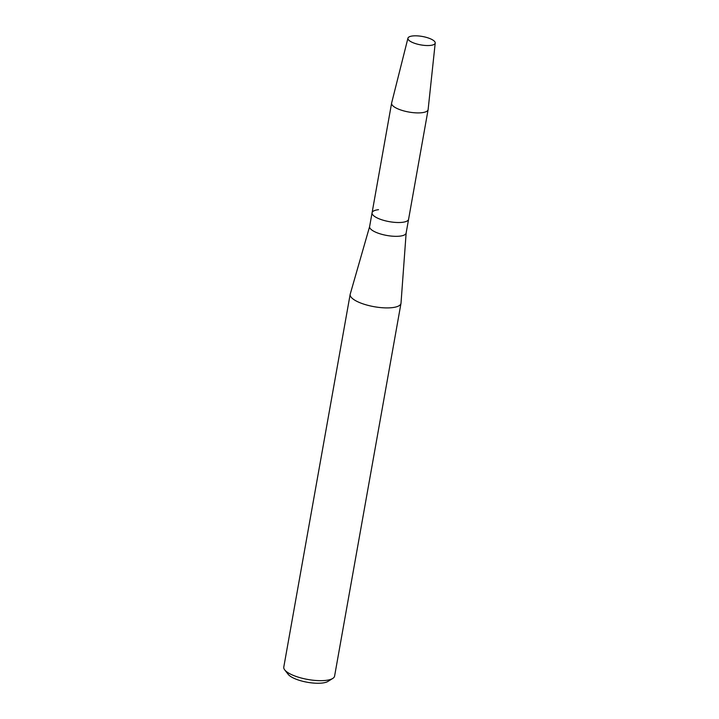 <?xml version="1.0" encoding="UTF-8"?>
<svg xmlns="http://www.w3.org/2000/svg" width="719" height="719" viewBox="0 0 719 719"><rect width="100%" height="100%" fill="white"/><g stroke="black" fill="none" stroke-linecap="round" stroke-linejoin="round"><path stroke-width="1.08" d="M430.411 45.414A13.859 4.287 10.1 0 0 431.984 39.545A13.859 4.287 10.1 0 0 412.715 35.95A13.859 4.287 10.1 0 0 411.69 42.097A13.859 4.287 10.1 0 0 430.348 45.423A13.859 4.287 10.1 0 0 430.411 45.414A13.859 4.287 10.1 0 0 435.22 43.023A13.859 4.287 10.1 0 0 427.508 37.721A13.859 4.287 10.1 0 0 412.715 35.95A13.859 4.287 10.1 0 0 407.943 38.161A13.859 4.287 10.1 0 0 411.69 42.097A13.859 4.287 10.1 0 0 430.348 45.423A13.859 4.287 10.1 0 0 430.411 45.414M369.665 226.395A18.541 5.734 10.1 0 0 369.62 226.566A18.541 5.734 10.1 0 0 379.749 233.72A18.541 5.734 10.1 0 0 399.71 236.156A18.541 5.734 10.1 0 0 406.127 233.073L408.59 219.268A18.541 5.734 10.1 0 1 402.173 222.342A18.541 5.734 10.1 0 0 408.59 219.268L428.111 109.648A18.541 5.734 10.1 0 0 428.129 109.531L435.22 43.023M369.638 226.476L350.234 294.08A25.803 7.972 10.1 0 0 350.171 294.323A25.803 7.972 10.1 0 0 364.263 304.281A25.803 7.972 10.1 0 0 392.053 307.66A25.803 7.972 10.1 0 0 400.986 303.373A25.803 7.972 10.1 0 0 401.013 303.121L406.145 232.983M350.171 294.323L283.78 667.088A25.803 7.972 10.1 0 0 284.697 669.883A25.803 7.972 10.1 0 0 325.653 680.417A25.803 7.972 10.1 0 0 332.753 678.439A25.803 7.972 10.1 0 0 334.587 676.139L400.986 303.373M284.697 669.883L288.157 674.314A21.381 6.606 10.1 0 0 322.094 683.05A21.381 6.606 10.1 0 0 327.972 681.414L332.753 678.439M378.5 209.687A18.541 5.734 10.1 0 0 372.083 212.761A18.541 5.734 10.1 0 0 382.202 219.915A18.541 5.734 10.1 0 0 402.173 222.342A18.541 5.734 10.1 0 1 382.202 219.915A18.541 5.734 10.1 0 1 372.083 212.761L369.62 226.566M407.943 38.161L391.63 103.024A18.541 5.734 10.1 0 0 391.603 103.15A18.541 5.734 10.1 0 0 401.732 110.295A18.541 5.734 10.1 0 0 421.694 112.73A18.541 5.734 10.1 0 0 428.111 109.648M391.603 103.15L372.083 212.761"/></g></svg>
